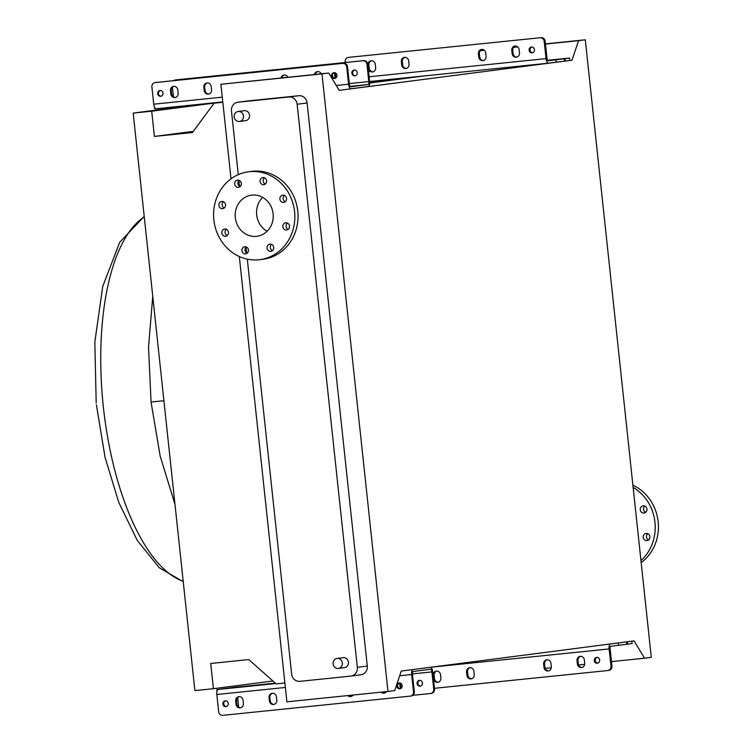 <?xml version="1.0" encoding="UTF-8"?>
<svg xmlns="http://www.w3.org/2000/svg" width="753" height="753" viewBox="0 0 753 753"><rect width="100%" height="100%" fill="white"/><g stroke="black" fill="none" stroke-linecap="round" stroke-linejoin="round"><path stroke-width="1.13" d="M163.909 400.728L151.061 402.036L160.154 456.054L174.997 504.454L160.154 456.054L151.061 402.036L148.52 347.18L152.755 296.296M183.252 581.702L159.288 567.781L137.244 540.362L118.805 502.467L105.091 457.466L96.384 404.785M239.388 121.478A5.036 4.612 82.6 0 1 238.202 111.472A5.036 4.612 82.6 0 1 243.435 115.934A5.036 4.612 82.6 0 1 239.388 121.478M244.198 110.7A5.036 4.612 82.6 0 1 249.535 115.143A5.036 4.612 82.6 0 1 245.487 120.687M338.276 668.448A5.036 4.612 82.6 0 1 337.09 658.442A5.036 4.612 82.6 0 1 342.314 662.904A5.036 4.612 82.6 0 1 338.276 668.448M343.076 657.67A5.036 4.612 82.6 0 1 348.423 662.113A5.036 4.612 82.6 0 1 344.375 667.657M245.516 253.912A3.624 3.323 -97.4 0 0 248.434 249.93A3.624 3.323 -97.4 0 0 244.669 246.72A3.624 3.323 -97.4 0 0 245.516 253.912M270.788 251.323A3.624 3.323 -97.4 0 0 273.706 247.342A3.624 3.323 -97.4 0 0 269.941 244.123A3.624 3.323 -97.4 0 0 270.788 251.323M286.582 229.985A3.624 3.323 -97.4 0 0 289.491 226.004A3.624 3.323 -97.4 0 0 285.726 222.784A3.624 3.323 -97.4 0 0 286.582 229.985M283.627 202.397A3.624 3.323 -97.4 0 0 286.545 198.416A3.624 3.323 -97.4 0 0 282.78 195.196A3.624 3.323 -97.4 0 0 283.627 202.397M263.672 184.72A3.624 3.323 -97.4 0 0 266.59 180.739A3.624 3.323 -97.4 0 0 262.825 177.529A3.624 3.323 -97.4 0 0 263.672 184.72M238.4 187.318A3.624 3.323 -97.4 0 0 241.308 183.327A3.624 3.323 -97.4 0 0 237.553 180.118A3.624 3.323 -97.4 0 0 238.4 187.318M222.615 208.656A3.624 3.323 -97.4 0 0 225.524 204.665A3.624 3.323 -97.4 0 0 221.758 201.456A3.624 3.323 -97.4 0 0 222.615 208.656M225.561 236.244A3.624 3.323 -97.4 0 0 228.47 232.253A3.624 3.323 -97.4 0 0 224.714 229.044A3.624 3.323 -97.4 0 0 225.561 236.244M258.919 259.766A44.305 40.568 82.6 0 1 213.908 220.394A44.305 40.568 82.6 0 1 248.518 171.778A44.305 40.568 82.6 0 1 249.507 171.665A44.305 40.568 82.6 0 1 294.508 211.038A44.305 40.568 82.6 0 1 259.907 259.653A44.305 40.568 82.6 0 1 258.919 259.766M248.518 171.778L251.728 171.364A44.305 40.568 82.6 0 1 252.716 171.251A44.305 40.568 82.6 0 1 297.717 210.624A44.305 40.568 82.6 0 1 263.117 259.239L259.907 259.653M252.01 195.093A20.745 18.994 82.6 0 1 273.075 213.523A20.745 18.994 82.6 0 1 256.877 236.291A20.745 18.994 82.6 0 1 256.415 236.338A20.745 18.994 82.6 0 1 235.341 217.909A20.745 18.994 82.6 0 1 251.549 195.14A20.745 18.994 82.6 0 1 252.01 195.093M644.013 513.019A3.624 3.323 -97.4 0 0 646.931 509.028A3.624 3.323 -97.4 0 0 643.166 505.818A3.624 3.323 -97.4 0 0 644.013 513.019M646.959 540.607A3.624 3.323 -97.4 0 0 649.877 536.616A3.624 3.323 -97.4 0 0 646.112 533.406A3.624 3.323 -97.4 0 0 646.959 540.607M641.18 562.67A44.305 40.568 -97.4 0 0 658.169 521.782A44.305 40.568 -97.4 0 0 632.906 485.214M640.963 560.637A44.305 40.568 -97.4 0 0 654.95 522.196A44.305 40.568 -97.4 0 0 633.141 487.426M585.297 39.796L651.298 657.341L644.559 658.216L634.073 640.897L401.264 671.064L394.723 690.586L387.983 691.461L321.983 73.907L328.732 73.032L339.208 90.351L572.016 60.193L578.558 40.671L585.297 39.796L545.454 43.881M513.678 47.138L517.537 46.742M284.888 682.99L276.2 683.884L248.754 659.572L210.718 663.468L213.41 688.694L194.886 690.595L133.177 113.091L151.701 111.199L154.393 136.425L192.429 132.528L214.144 103.17L222.822 102.286M214.144 103.17L222.803 102.05M369.667 83.028L425.586 75.78M547.544 60.268L569.315 58.056L565.004 58.659L565.268 61.059L572.016 60.193M154.393 136.425L193.267 131.389M369.667 82.952L384.51 81.098M151.701 111.199L222.794 101.984M369.667 82.557L384.501 81.032M133.177 113.091L207.009 103.528M213.41 688.694L272.934 680.985M480.132 50.752L484.339 50.329M513.527 47.335L517.735 46.902M545.473 44.06L578.558 40.671M480.198 50.677L484.151 50.169M545.228 668.4L551.281 667.779M578.615 664.974L584.667 664.353M597.496 663.045L598.146 662.979M611.474 661.605L644.559 658.216M231.011 178.838L220.902 84.27L328.732 73.032M239.303 256.509L286.902 701.824L387.983 691.461M247.549 100.987A8.057 7.379 82.6 0 1 247.728 100.958A8.057 7.379 82.6 0 1 247.906 100.94L298.903 95.706A8.057 7.379 82.6 0 1 307.102 102.963L367.276 666.047A8.057 7.379 82.6 0 1 360.979 674.792A8.057 7.379 82.6 0 1 360.8 674.81M220.902 84.27L321.983 73.907M238.268 174.64L231.472 110.992A8.057 7.379 82.6 0 1 237.769 102.248A8.057 7.379 82.6 0 1 237.948 102.229L288.954 96.996A8.057 7.379 82.6 0 1 297.143 104.253L357.327 667.337A8.057 7.379 82.6 0 1 351.02 676.081A8.057 7.379 82.6 0 1 350.842 676.1L299.835 681.333A8.057 7.379 82.6 0 1 291.646 674.076L247.304 259.136M246.645 252.961L246.033 247.238M239.52 186.368L238.908 180.635M645.641 512.341A3.624 3.323 82.6 0 1 644.832 506.063M648.587 539.929A3.624 3.323 82.6 0 1 647.778 533.651M267.08 231.284A20.745 18.994 82.6 0 1 262.693 197.39M246.335 246.965A3.624 3.323 -97.4 0 0 247.144 253.243M271.607 244.377A3.624 3.323 -97.4 0 0 272.417 250.655M287.392 223.039A3.624 3.323 -97.4 0 0 288.201 229.317M284.446 195.451A3.624 3.323 -97.4 0 0 285.255 201.729M264.491 177.774A3.624 3.323 -97.4 0 0 265.301 184.052M239.209 180.362A3.624 3.323 -97.4 0 0 240.028 186.64M223.425 201.7A3.624 3.323 -97.4 0 0 224.243 207.979M226.371 229.288A3.624 3.323 -97.4 0 0 227.19 235.567M546.876 659.779A4.029 3.69 -97.4 0 0 543.628 664.165L543.977 667.365A4.029 3.69 -97.4 0 0 548.156 670.979A4.029 3.69 -97.4 0 0 551.309 666.612L550.97 663.412A4.029 3.69 -97.4 0 0 546.876 659.779M548.636 670.885A4.029 3.69 82.6 0 1 544.937 667.243L544.598 664.033A4.029 3.69 82.6 0 1 547.271 659.76M580.262 656.352A4.029 3.69 -97.4 0 0 577.024 660.739L577.363 663.939A4.029 3.69 -97.4 0 0 581.551 667.563A4.029 3.69 -97.4 0 0 584.705 663.186L584.356 659.986A4.029 3.69 -97.4 0 0 580.262 656.352M582.022 667.459A4.029 3.69 82.6 0 1 578.323 663.817L577.984 660.616A4.029 3.69 82.6 0 1 580.657 656.343M469.816 667.676A4.029 3.69 -97.4 0 0 466.578 672.062L466.916 675.262A4.029 3.69 -97.4 0 0 471.105 678.877A4.029 3.69 -97.4 0 0 474.258 674.509L473.919 671.309A4.029 3.69 -97.4 0 0 469.816 667.676M471.585 678.782A4.029 3.69 82.6 0 1 467.886 675.14L467.538 671.93A4.029 3.69 82.6 0 1 470.22 667.657M436.429 671.102A4.029 3.69 -97.4 0 0 433.191 675.479L433.53 678.688A4.029 3.69 -97.4 0 0 437.719 682.303A4.029 3.69 -97.4 0 0 440.872 677.935L440.524 674.726A4.029 3.69 -97.4 0 0 436.429 671.102M438.199 682.209A4.029 3.69 82.6 0 1 434.5 678.557L434.152 675.356A4.029 3.69 82.6 0 1 436.825 671.083M597.317 663.214A2.918 2.673 -97.4 0 0 599.661 660.005A2.918 2.673 -97.4 0 0 596.63 657.416A2.918 2.673 -97.4 0 0 597.317 663.214M434.453 688.308L607.746 670.547A4.029 3.69 -97.4 0 0 610.984 666.16L611.944 666.038L610.109 648.813A2.419 0.969 -95.9 0 1 610.815 646.29L626.778 644.267L626.524 641.876M611.944 666.038A4.029 3.69 82.6 0 1 608.706 670.415L607.925 670.518M597.12 657.397A2.918 2.673 -97.4 0 0 597.854 663.092M631.842 641.151L632.106 643.561L626.778 644.267M610.984 666.16L609.139 648.945A4.838 1.939 -95.9 0 1 610.269 643.984M618.269 642.949L618.524 645.293M400.634 688.571A4.029 3.69 82.6 0 1 400.107 686.905L399.768 683.705A4.029 3.69 82.6 0 1 399.749 682.99M401.274 688.138A4.029 3.69 82.6 0 1 400.907 686.802L400.568 683.602A4.029 3.69 82.6 0 1 400.54 683.225M235.708 701.071A4.029 3.69 82.6 0 1 238.946 696.685A4.029 3.69 82.6 0 1 243.04 700.318L243.388 703.518A4.029 3.69 82.6 0 1 240.235 707.886A4.029 3.69 82.6 0 1 236.047 704.271L235.708 701.071L236.508 700.968L236.847 704.168A4.029 3.69 -97.4 0 0 240.631 707.811M239.256 696.666A4.029 3.69 -97.4 0 0 236.508 700.968M269.094 697.645A4.029 3.69 82.6 0 1 272.332 693.268A4.029 3.69 82.6 0 1 276.436 696.892L276.775 700.092A4.029 3.69 82.6 0 1 273.621 704.469A4.029 3.69 82.6 0 1 269.433 700.845L269.094 697.645L269.894 697.542L270.242 700.742A4.029 3.69 -97.4 0 0 274.017 704.394M272.652 693.249A4.029 3.69 -97.4 0 0 269.894 697.542M419.44 680.373A2.918 2.673 82.6 0 1 420.127 686.171A2.918 2.673 82.6 0 1 417.096 683.583A2.918 2.673 82.6 0 1 419.44 680.373M225.909 706.625A2.918 2.673 -97.4 0 0 228.253 703.415A2.918 2.673 -97.4 0 0 225.222 700.827A2.918 2.673 -97.4 0 0 225.909 706.625M399.834 688.797A2.918 2.673 -97.4 0 0 402.177 685.588A2.918 2.673 -97.4 0 0 399.146 682.999A2.918 2.673 -97.4 0 0 399.834 688.797M235.416 687.216L275.353 683.122L235.444 687.216A4.838 1.939 84.1 0 0 235.444 687.216A4.838 1.939 84.1 0 0 235.416 687.216L218.238 689.447A4.838 1.939 84.1 0 0 216.826 694.501L218.671 711.717A4.029 3.69 -97.4 0 0 222.766 715.35L410.253 696.13A4.029 3.69 -97.4 0 0 413.501 691.753L411.656 674.528A4.838 1.939 -95.9 0 1 412.776 669.568M353.129 695.028A4.029 3.69 82.6 0 1 347.764 695.584M386.524 691.612A4.029 3.69 82.6 0 1 381.159 692.158M430.556 667.262A4.838 1.939 -95.9 0 1 432.693 671.798L434.528 689.023A4.029 3.69 82.6 0 1 431.29 693.4L430.669 693.485M419.779 680.354A2.918 2.673 -97.4 0 0 420.522 686.087M412.813 695.32L430.49 693.513A4.029 3.69 -97.4 0 0 433.728 689.127L431.893 671.911A2.824 1.129 84.1 0 0 430.481 669.248A2.824 1.129 84.1 0 0 430.462 669.248L413.284 671.478A2.824 1.129 84.1 0 0 412.465 674.424L414.301 691.64A4.029 3.69 82.6 0 1 411.063 696.026L410.432 696.111M237.666 697.579L238.701 707.246M348.592 695.499A4.029 3.69 -97.4 0 0 351.077 696.487M381.978 692.073A4.029 3.69 -97.4 0 0 384.463 693.071M225.636 700.808A2.918 2.673 -97.4 0 0 226.371 706.53M399.551 682.98A2.918 2.673 -97.4 0 0 400.295 688.703M314.406 74.5A4.029 3.69 82.6 0 1 321.239 73.803M317.86 71.582A4.029 3.69 -97.4 0 0 315.196 74.425M281.01 77.926A4.029 3.69 82.6 0 1 287.853 77.22M284.474 75.008A4.029 3.69 -97.4 0 0 281.81 77.841M203.865 87.301A4.029 3.69 82.6 0 1 207.103 82.924A4.029 3.69 82.6 0 1 211.207 86.548L211.546 89.758A4.029 3.69 82.6 0 1 208.393 94.125A4.029 3.69 82.6 0 1 204.204 90.511L203.865 87.301L204.665 87.197L205.014 90.407A4.029 3.69 -97.4 0 0 208.797 94.05M207.423 82.905A4.029 3.69 -97.4 0 0 204.665 87.197M170.479 90.727A4.029 3.69 82.6 0 1 173.717 86.341A4.029 3.69 82.6 0 1 177.812 89.974L178.16 93.174A4.029 3.69 82.6 0 1 175.007 97.551A4.029 3.69 82.6 0 1 170.818 93.927L170.479 90.727L171.279 90.624L171.618 93.824A4.029 3.69 -97.4 0 0 175.402 97.476M174.037 86.331A4.029 3.69 -97.4 0 0 171.279 90.624M335.405 78.227A4.029 3.69 82.6 0 1 334.878 76.561L334.539 73.361A4.029 3.69 82.6 0 1 334.52 72.655M336.045 77.794A4.029 3.69 82.6 0 1 335.687 76.458L335.339 73.257A4.029 3.69 82.6 0 1 335.32 72.881M334.605 78.453A2.918 2.673 -97.4 0 0 336.949 75.244A2.918 2.673 -97.4 0 0 333.918 72.655A2.918 2.673 -97.4 0 0 334.605 78.453M160.681 96.28A2.918 2.673 -97.4 0 0 163.034 93.071A2.918 2.673 -97.4 0 0 160.003 90.482A2.918 2.673 -97.4 0 0 160.681 96.28M354.211 70.029A2.918 2.673 82.6 0 1 354.898 75.827A2.918 2.673 82.6 0 1 351.867 73.239A2.918 2.673 82.6 0 1 354.211 70.029M155.767 82.501A4.029 3.69 82.6 0 1 155.946 82.472L155.137 82.585A4.029 3.69 -97.4 0 0 151.899 86.962L153.744 104.187A4.838 1.939 84.1 0 0 156.163 108.743A4.838 1.939 84.1 0 0 156.182 108.743L222.784 101.909L156.163 108.743M351.011 88.769A4.838 1.939 -95.9 0 1 350.992 88.769A4.838 1.939 -95.9 0 1 348.573 84.214L346.728 66.989A4.029 3.69 -97.4 0 0 342.634 63.365L343.434 63.252A4.029 3.69 82.6 0 1 347.538 66.885L349.373 84.11A2.824 1.129 84.1 0 0 350.785 86.764A2.824 1.129 84.1 0 0 350.794 86.764L367.982 84.534A2.824 1.129 84.1 0 0 368.801 81.588L366.965 64.372A4.029 3.69 -97.4 0 0 362.861 60.739L363.671 60.635A4.029 3.69 82.6 0 1 367.765 64.269L369.601 81.484A4.838 1.939 -95.9 0 1 368.189 86.539L350.992 88.769M155.137 82.585L342.634 63.365M155.946 82.472L343.434 63.252M334.323 72.636A2.918 2.673 -97.4 0 0 335.066 78.359M160.408 90.464A2.918 2.673 -97.4 0 0 161.151 96.196M175.995 79.874A4.029 3.69 82.6 0 1 176.174 79.856L362.861 60.739M175.374 79.959A4.029 3.69 -97.4 0 0 173.623 80.665M172.437 87.235L173.472 96.902M176.174 79.856L363.671 60.635M354.55 70.02A2.918 2.673 -97.4 0 0 355.294 75.742M155.909 108.724L154.77 108.808L154.629 107.425M486.08 56.268A4.029 3.69 82.6 0 1 482.842 60.654A4.029 3.69 82.6 0 1 478.748 57.021L478.4 53.821A4.029 3.69 82.6 0 1 481.553 49.444A4.029 3.69 82.6 0 1 485.741 53.068L486.08 56.268M519.476 52.851A4.029 3.69 82.6 0 1 516.229 57.228A4.029 3.69 82.6 0 1 512.134 53.595L511.795 50.395A4.029 3.69 82.6 0 1 514.948 46.027A4.029 3.69 82.6 0 1 519.128 49.642L519.476 52.851M409.03 64.165A4.029 3.69 82.6 0 1 405.792 68.551A4.029 3.69 82.6 0 1 401.697 64.918L401.349 61.718A4.029 3.69 82.6 0 1 404.502 57.35A4.029 3.69 82.6 0 1 408.691 60.965L409.03 64.165M375.643 67.591A4.029 3.69 82.6 0 1 372.406 71.968A4.029 3.69 82.6 0 1 368.302 68.344L367.963 65.144A4.029 3.69 82.6 0 1 371.116 60.767A4.029 3.69 82.6 0 1 375.305 64.391L375.643 67.591M532.089 52.87A2.918 2.673 82.6 0 1 531.402 47.072A2.918 2.673 82.6 0 1 534.432 49.66A2.918 2.673 82.6 0 1 532.089 52.87M532.625 52.748A2.918 2.673 82.6 0 1 531.891 47.053M564.458 61.162L548.495 63.177A4.838 1.939 84.1 0 1 548.476 63.186A4.838 1.939 84.1 0 1 546.057 58.621L544.212 41.406L545.181 41.283L547.017 58.499A2.419 0.969 84.1 0 0 548.231 60.777A2.419 0.969 84.1 0 0 548.24 60.777L564.204 58.762L564.458 61.162L565.268 61.059M545.181 41.283A4.029 3.69 -97.4 0 0 541.087 37.65L349.373 57.303A4.029 3.69 -97.4 0 0 349.194 57.322M482.042 49.416A4.029 3.69 -97.4 0 0 479.369 53.689L479.708 56.899A4.029 3.69 -97.4 0 0 483.407 60.541M515.428 45.999A4.029 3.69 -97.4 0 0 512.755 50.272L513.104 53.472A4.029 3.69 -97.4 0 0 516.803 57.124M404.992 57.322A4.029 3.69 -97.4 0 0 402.318 61.595L402.657 64.796A4.029 3.69 -97.4 0 0 406.356 68.438M371.596 60.739A4.029 3.69 -97.4 0 0 368.923 65.012L369.271 68.222A4.029 3.69 -97.4 0 0 372.97 71.864M569.786 60.447L569.532 58.047L564.204 58.762M373.413 82.171L369.629 81.766M541.087 37.65L349.373 57.303M345.241 62.527L345.166 61.812A4.029 3.69 82.6 0 1 348.404 57.426M540.117 37.772A4.029 3.69 82.6 0 1 544.212 41.406M556.203 62.179L555.949 59.779M183.205 581.231A186.49 74.933 -95.9 0 1 103.359 406.931A186.49 74.933 -95.9 0 1 144.275 216.977M357.327 667.337L367.276 666.047M297.143 104.253L307.102 102.963M288.954 96.996L298.903 95.706M237.948 102.229L247.906 100.94M544.598 664.033L543.628 664.165M577.984 660.616L577.024 660.739M467.538 671.93L466.578 672.062M434.152 675.356L433.191 675.479M609.139 648.945L431.149 667.186M627.578 644.163L627.324 641.763M434.5 678.557L433.53 678.688M467.886 675.14L466.916 675.262M578.323 663.817L577.363 663.939M544.937 667.243L543.977 667.365M400.568 683.602L399.768 683.705M216.826 694.501L285.368 687.47M399.692 675.752L411.656 674.528M218.238 689.447L275.824 683.545M412.428 673.897L431.893 671.911M413.501 691.753L414.301 691.64M433.728 689.127L434.528 689.023M217.024 689.513L217.146 690.661M270.242 700.742L269.433 700.845M236.847 704.168L236.047 704.271M400.907 686.802L400.107 686.905M335.339 73.257L334.539 73.361M153.744 104.187L222.276 97.156M336.252 85.475L348.573 84.214M350.117 86.369L367.982 84.534M349.317 83.583L368.801 81.588M347.538 66.885L346.728 66.989M367.765 64.269L366.965 64.372M154.854 107.83L154.958 108.799M335.687 76.458L334.878 76.561M171.618 93.824L170.818 93.927M205.014 90.407L204.204 90.511M548.457 63.186L369.61 81.522L548.476 63.186M546.057 58.621L369.102 76.768M368.923 65.012L367.963 65.144M369.271 68.222L368.302 68.344M402.318 61.595L401.349 61.718M402.657 64.796L401.697 64.918M512.755 50.272L511.795 50.395M513.104 53.472L512.134 53.595M479.369 53.689L478.4 53.821M479.708 56.899L478.748 57.021M96.196 402.968L94.831 342.06L102.747 286.394L119.68 242.353L144.209 216.393M238.202 111.472L244.301 110.682M337.09 658.442L343.189 657.651M351.02 676.081L360.979 674.792M237.769 102.248L247.728 100.958M338.389 668.429L344.488 667.638M239.501 121.459L245.6 120.668M608.8 670.405L607.831 670.537M216.836 689.522L217.005 691.122M410.347 696.12L411.147 696.017M430.575 693.494L431.384 693.391M176.08 79.865L175.28 79.969M155.852 82.491L155.052 82.595M348.319 57.435L349.279 57.313"/></g></svg>
